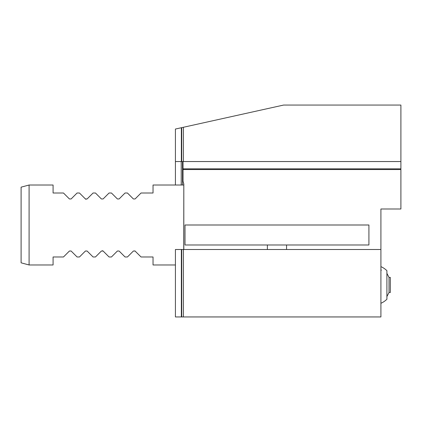 <?xml version="1.0" encoding="UTF-8"?>
<svg xmlns="http://www.w3.org/2000/svg" width="422" height="422" viewBox="0 0 422 422"><rect width="100%" height="100%" fill="white"/><g stroke="black" fill="none" stroke-linecap="round" stroke-linejoin="round"><path stroke-width="0.63" d="M183.739 249.502L183.813 184.414M181.724 316.943L175.42 316.943L175.42 249.502L181.724 249.502L181.724 316.943L380.913 316.943L380.913 209.001L400.9 209.001L400.9 161.547L183.417 161.547L183.417 127.27L175.42 129.042L175.42 185.015M183.417 127.27L283.621 105.057L400.9 105.057L400.9 161.547M183.417 316.943L183.417 249.502L380.913 249.502M181.724 161.547L181.37 161.547L181.37 127.724L181.724 127.644L181.724 161.547L183.417 161.547M181.37 161.547L175.42 161.547M183.016 161.547L183.016 169.544L400.9 169.544M183.016 169.544L183.016 181.196L183.813 184.029L183.813 249.502M181.724 249.502L183.417 249.502M183.016 168.847L400.9 168.847M181.223 185.015L181.223 161.547M182.515 161.547L182.515 185.015M386.905 273.351L389.021 277.433L389.021 292.493L386.905 296.571M381.393 270.064L380.913 270.455M380.913 266.641A19.987 19.987 0 0 1 386.905 270.687L386.905 299.235A19.987 19.987 0 0 1 380.913 303.281M286.559 249.502L286.559 244.982M185.015 244.982L368.918 244.982L368.918 224.995L185.015 224.995L185.015 244.982M21.1 262.827L21.1 187.157L29.097 185.015L29.097 264.974L21.1 262.827M29.097 185.015L53.082 185.015L53.082 193.007L63.474 193.007L69.424 198.962L71.123 198.962L77.078 193.007L79.463 193.007L85.418 198.962L87.111 198.962L93.067 193.007L95.456 193.007L101.407 198.962L103.105 198.962L109.061 193.007L111.445 193.007L117.4 198.962L119.099 198.962L125.049 193.007L127.439 193.007L133.394 198.962L135.087 198.962L141.043 193.007L153.033 193.007L153.033 185.015L183.739 185.015M85.74 199.195L86.004 199.284M175.42 264.974L153.033 264.974L153.033 256.977L141.043 256.977L134.876 250.853M29.097 264.974L53.082 264.974L53.082 256.977L63.474 256.977L69.424 251.021L71.123 251.021L77.078 256.977L79.463 256.977L85.418 251.021L87.111 251.021L93.067 256.977L95.456 256.977L101.407 251.021L103.105 251.021L109.061 256.977L111.445 256.977L117.4 251.021L119.099 251.021L125.049 256.977L127.439 256.977L133.394 251.021L135.087 251.021M102.783 250.789L102.52 250.7M390.324 277.433L389.021 277.433L390.324 277.433L390.324 292.493L389.021 292.493M181.37 316.943L181.37 249.502M267.369 249.502L267.369 244.982"/></g></svg>
